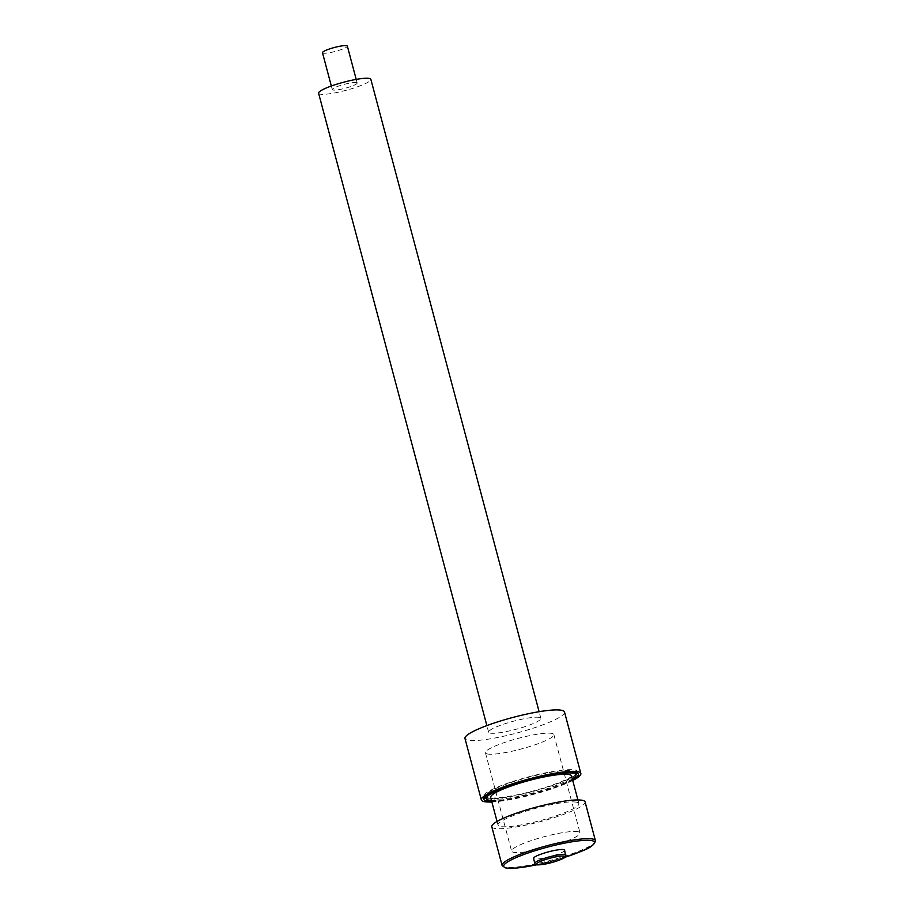 <?xml version="1.0" encoding="UTF-8"?>
<svg xmlns="http://www.w3.org/2000/svg" width="914" height="914" viewBox="0 0 914 914"><rect width="100%" height="100%" fill="white"/><g stroke="black" fill="none" stroke-linecap="round" stroke-linejoin="round"><path stroke-width="0.69" stroke-dasharray="4.57 3.43" d="M488.076 797.659A46.34 7.232 -14.9 0 1 485.654 796.163A46.34 7.232 -14.9 0 1 522.088 779.059A46.34 7.232 -14.9 0 1 572.804 770.822A46.34 7.232 -14.9 0 1 575.226 772.319A46.34 7.232 -14.9 0 1 538.78 789.422A46.34 7.232 -14.9 0 1 488.076 797.659M491.458 800.458A46.34 7.232 165.1 0 0 532.953 793.683A46.34 7.232 165.1 0 0 572.324 778.945M490.658 797.454A41.838 6.524 165.1 0 0 492.852 798.813A41.838 6.524 165.1 0 0 538.62 791.375A41.838 6.524 165.1 0 0 571.524 775.94M486.282 798.516A48.922 7.632 165.1 0 0 532.405 791.615A48.922 7.632 165.1 0 0 575.854 774.684M577.374 773.061A48.922 7.632 165.1 0 0 577.705 771.667A48.922 7.632 165.1 0 0 575.157 770.068A48.922 7.632 165.1 0 0 521.631 778.774A48.922 7.632 165.1 0 0 483.163 796.814A48.922 7.632 165.1 0 0 484.157 797.876M572.724 780.465A51.492 8.032 -14.9 0 1 547.372 790.336A51.492 8.032 -14.9 0 1 491.869 801.978M491.675 801.281A48.922 7.632 165.1 0 0 572.541 779.768M564.509 712.017A51.492 8.032 -14.9 0 1 531.023 728.892A51.492 8.032 -14.9 0 1 464.986 738.501M490.03 733.085A27.032 4.216 165.1 0 0 519.609 728.287A27.032 4.216 165.1 0 0 540.871 718.313A27.032 4.216 165.1 0 0 539.454 717.433A27.032 4.216 165.1 0 0 509.875 722.231A27.032 4.216 165.1 0 0 488.624 732.205A27.032 4.216 165.1 0 0 490.03 733.085M318.598 93.239A27.032 4.216 165.1 0 0 320.014 94.119A27.032 4.216 -14.9 0 0 349.594 89.321A27.032 4.216 -14.9 0 0 370.856 79.335M356.494 82.568A12.876 2.011 165.1 0 0 342.407 84.853A12.876 2.011 165.1 0 0 332.285 89.606A12.876 2.011 165.1 0 0 332.959 90.018A12.876 2.011 -14.9 0 0 347.046 87.733A12.876 2.011 -14.9 0 0 357.168 82.98A12.876 2.011 -14.9 0 0 356.494 82.568M322.482 52.738A12.876 2.011 165.1 0 0 323.156 53.161A12.876 2.011 -14.9 0 0 337.232 50.864A12.876 2.011 -14.9 0 0 347.354 46.123M576.688 802.229A41.838 6.524 165.1 0 0 530.92 809.667A41.838 6.524 165.1 0 0 498.016 825.102A41.838 6.524 165.1 0 0 500.209 826.462A41.838 6.524 165.1 0 0 545.978 819.024A41.838 6.524 165.1 0 0 578.882 803.589A41.838 6.524 165.1 0 0 576.688 802.229M491.801 826.759A48.271 7.529 -14.9 0 0 553.713 817.756A48.271 7.529 165.1 0 0 585.097 801.932M564.624 850.146A16.086 2.514 165.1 0 1 554.158 855.413A16.086 2.514 -14.9 0 1 533.525 858.417M487.288 753.947A35.406 5.53 165.1 0 0 526.018 747.652A35.406 5.53 165.1 0 0 553.861 734.593A35.406 5.53 165.1 0 0 552.01 733.439A35.406 5.53 165.1 0 0 513.28 739.734A35.406 5.53 165.1 0 0 485.437 752.793A35.406 5.53 165.1 0 0 487.288 753.947M578.162 831.74A35.406 5.53 165.1 0 0 539.431 838.035A35.406 5.53 165.1 0 0 511.589 851.094A35.406 5.53 165.1 0 0 513.439 852.248A35.406 5.53 165.1 0 0 552.182 845.953A35.406 5.53 165.1 0 0 580.013 832.894A35.406 5.53 165.1 0 0 578.162 831.74M595.402 840.64A48.271 7.529 -14.9 0 1 564.007 856.464A48.271 7.529 -14.9 0 1 502.094 865.467M536.781 864.781L564.955 857.286A46.991 7.335 -14.9 0 1 563.927 857.595A46.991 7.335 -14.9 0 1 536.735 864.77M565.926 855.058A16.086 2.514 -14.9 0 1 555.472 860.337A16.086 2.514 -14.9 0 1 534.827 863.33M483.163 796.814L483.814 799.282M488.624 732.205L486.865 725.602M540.871 718.313L539.111 711.698M332.285 89.606L331.336 86.019M356.209 79.392L357.168 82.98M577.705 771.667L578.368 774.124M498.016 825.102L497.045 821.469M578.882 803.589L577.911 799.956M485.437 752.793L511.589 851.094M553.861 734.593L580.013 832.894"/><path stroke-width="1.37" d="M572.324 778.945A46.34 7.232 165.1 0 0 575.877 774.786A46.34 7.232 165.1 0 0 573.455 773.278A46.34 7.232 165.1 0 0 522.751 781.516A46.34 7.232 165.1 0 0 486.305 798.619A46.34 7.232 165.1 0 0 488.727 800.116A46.34 7.232 165.1 0 0 491.458 800.458M577.911 799.956L571.524 775.94A41.838 6.524 165.1 0 0 569.331 774.581A41.838 6.524 165.1 0 0 523.562 782.018A41.838 6.524 165.1 0 0 490.658 797.454L497.045 821.469M484.157 797.876A48.922 7.632 165.1 0 0 485.722 798.413A48.922 7.632 165.1 0 0 486.282 798.516M575.854 774.684A48.922 7.632 165.1 0 0 577.374 773.061M572.541 779.768A48.922 7.632 165.1 0 0 578.368 774.124A48.922 7.632 165.1 0 0 575.809 772.536A48.922 7.632 165.1 0 0 522.282 781.23A48.922 7.632 165.1 0 0 483.814 799.282A48.922 7.632 165.1 0 0 486.374 800.87A48.922 7.632 165.1 0 0 491.675 801.281M491.869 801.978A51.492 8.032 -14.9 0 1 481.335 799.933A51.492 8.032 -14.9 0 1 514.811 783.07A51.492 8.032 -14.9 0 1 580.847 773.461A51.492 8.032 -14.9 0 1 572.724 780.465M481.335 799.933L464.986 738.501A51.492 8.032 -14.9 0 1 498.461 721.626A51.492 8.032 -14.9 0 1 564.509 712.017L580.847 773.461M539.111 711.698L370.856 79.335A27.032 4.216 -14.9 0 0 369.439 78.467A27.032 4.216 165.1 0 0 339.859 83.265A27.032 4.216 165.1 0 0 318.598 93.239L486.865 725.602M356.209 79.392L347.354 46.123A12.876 2.011 -14.9 0 0 346.68 45.7A12.876 2.011 165.1 0 0 332.605 47.985A12.876 2.011 165.1 0 0 322.482 52.738L331.336 86.019M595.402 840.64L585.097 801.932A48.271 7.529 165.1 0 0 523.185 810.935A48.271 7.529 -14.9 0 0 491.801 826.759L502.094 865.467A48.271 7.529 -14.9 0 1 533.49 849.643A48.271 7.529 -14.9 0 1 595.402 840.64C594.043 848.066 581.361 851.185 563.995 857.595M534.827 863.33L533.525 858.417A16.086 2.514 -14.9 0 1 543.99 853.15A16.086 2.514 165.1 0 1 564.624 850.146L565.652 856.532C564.703 857.126 566.726 857.526 555.449 861.468C540.791 865.272 533.913 865.901 534.827 863.33A16.086 2.514 -14.9 0 1 545.292 858.063A16.086 2.514 -14.9 0 1 565.926 855.058M536.735 864.77A46.991 7.335 -14.9 0 1 503.648 866.278A46.991 7.335 -14.9 0 1 534.222 850.968A46.991 7.335 -14.9 0 1 591.838 840.629A46.991 7.335 -14.9 0 1 564.989 857.252M555.392 861.468A14.807 2.308 -14.9 0 1 537.181 864.713A14.807 2.308 -14.9 0 1 546.024 859.377A14.807 2.308 -14.9 0 1 564.235 856.132A14.807 2.308 -14.9 0 1 555.392 861.468M486.305 798.619L485.654 796.163M575.877 774.786L575.226 772.319M502.094 865.467L505.168 867.832L508.63 868.3L517.027 867.992L536.781 864.781"/></g></svg>
